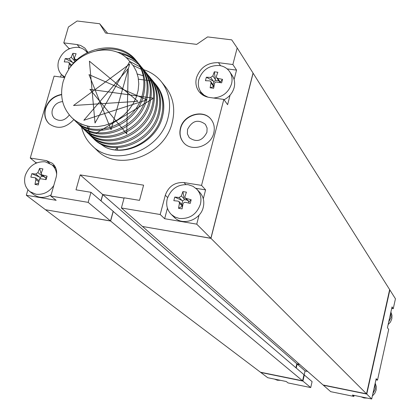<?xml version="1.0" encoding="UTF-8"?>
<svg xmlns="http://www.w3.org/2000/svg" width="420" height="420" viewBox="0 0 420 420"><rect width="100%" height="100%" fill="white"/><g stroke="black" fill="none" stroke-linecap="round" stroke-linejoin="round"><path stroke-width="0.63" d="M375.202 383.156L376.278 386.505L376.131 390.044L374.771 393.346L372.367 396.002M367.327 398.102L364.035 397.981L360.98 396.806M372.887 393.645L375.197 389.062L375.018 383.98M280.539 380.336L277.373 380.231L274.454 379.092M390.894 312.076L391.97 315.315L391.834 318.764L390.5 321.993L388.127 324.608M388.705 321.998L390.978 317.504L390.784 312.569M45.617 209.759L110.612 221.041L302.579 380.804L260.458 372.22L267.729 377.717L286.23 381.502L288.031 382.925L310.716 387.571L312.092 381.633L304.274 374.976M142.585 226.49L210.956 238.361L366.529 393.829L389.65 289.606L253.034 73.064L210.866 238.271L196.739 224.154L199.075 215.098M142.564 226.559L323.08 384.977L366.529 393.829L323.348 385.214L366.77 394.07L389.865 289.947L389.65 289.606L366.529 393.829L371.7 399L376.189 378.677L377.506 380.142L388.684 329.469L387.44 327.731L392.044 306.863L393.256 308.711L395.446 298.788L389.865 289.947M124.073 198.13L102.8 194.602L296.84 363.757L295.895 367.768L296.84 363.757L299.791 364.539M302.862 381.04L302.579 380.804L304.001 374.708L304.285 374.95L302.862 381.04L260.804 372.482L302.904 381.071L304.322 374.987M297.129 364.009L296.184 368.014M354.102 395.399L353.871 396.417L330.708 391.671L323.384 385.245L366.77 394.07M296.226 368.051L297.166 364.04L299.833 364.576M302.904 381.071L310.716 387.571M297.166 364.04L305.088 370.949L307.692 371.469M304.175 374.861L305.088 370.949M353.871 396.417L352.417 395.052L371.7 399M377.506 380.142L375.937 379.827M393.256 308.711L391.697 308.427M138.458 79.196L143.792 79.921M144.685 80.036L146.58 80.294M147.347 80.398L148.958 80.614M149.594 80.703L150.885 80.876M210.956 238.361L253.113 73.18M102.8 194.602L101.052 200.933M113.127 211.36L304.001 374.708L302.579 380.804L260.458 372.22L45.602 209.822M110.612 221.041L113.253 211.386M27.904 189.761L26.313 195.248L45.481 209.732L110.502 220.952L113.148 211.291L90.977 192.308L76.004 189.824L80.199 174.899L143.609 185.167L139.508 200.366L124.157 197.82L121.391 207.974L160.188 214.52L164.651 218.71L196.739 224.154M100.942 200.844L102.695 194.507L124.094 198.061M121.391 207.974L142.464 226.469L210.866 238.271M195.919 188.317L205.595 189.872L203.291 198.797M167.422 208.22L164.651 218.71M205.595 189.872L201.542 185.383L184.018 182.584C174.835 182.059 168.599 186.27 165.307 195.221L160.188 214.52M234.097 79.543L236.539 70.108L232.874 64.533L218.505 62.69C207.638 62.37 200.298 67.368 196.481 77.695C195.216 82.84 196.03 87.428 198.912 91.45C201.49 94.778 204.986 96.773 209.402 97.44L223.828 99.419L201.542 185.383M223.828 99.419L227.603 104.685L230.06 95.167M253.034 73.059L237.179 47.927L232.874 64.533M102.695 194.507L80.199 174.899M110.502 220.952L88.174 202.372L90.977 192.308M26.313 195.248L56.175 200.309L50.778 196.061L88.174 202.372M69.804 48.526L68.875 48.405L68.691 49.03M61.341 74.382L60.58 77.023M64.491 77.564L54.096 76.136L30.256 158.041L35.779 162.598L35.563 163.338M237.179 47.927L231.719 39.863L207.596 36.918L196.675 44.378L105.546 33.054L99.682 23.751L77.123 21L68.392 27.017L63.777 42.861L68.875 48.405M87.906 52.19L86.142 51.251M87.995 52.374L84.84 48.069L80.608 45.465L77.049 44.562L63.777 42.861M50.778 196.061L56.117 177.356C57.535 171.607 56.301 166.934 52.416 163.333L46.441 160.624L30.256 158.041M61.609 94.427C53.582 95.928 48.179 100.616 45.397 108.491C43.806 114.655 45.05 119.763 49.124 123.811C57.514 129.607 65.756 128.189 73.847 119.564M213.743 133.067C214.946 127.995 214.116 123.506 211.25 119.606C203.695 108.764 183.466 114.482 180.442 128.205C179.135 133.618 180.122 138.348 183.409 142.385C191.258 152.486 210.845 146.533 213.743 133.067M161.317 81.664L165.48 86.825C173.282 96.968 175.518 108.88 172.2 122.561C164.698 155.747 118.099 172.473 96.857 150.15L92.048 145.583C113.437 168.073 160.456 151.158 168.058 117.689C171.418 103.887 169.171 91.88 161.317 81.664C156.671 75.989 150.78 71.998 143.651 69.689M80.934 123.874L81.034 124.509M81.244 125.675L81.427 126.546M81.527 126.998C83.255 134.295 86.761 140.495 92.048 145.583M156.46 85.297C162.529 92.972 164.824 102.107 163.333 112.697L162.435 116.881C156.671 141.131 126.105 157.279 105.383 147.247L95.991 140.963L94.904 139.86M94.4 139.314L93.287 138.002M92.82 137.403L91.796 135.98M91.366 135.329L90.436 133.786M90.048 133.082L89.219 131.402M88.877 130.636L88.158 128.819M87.874 127.99L87.281 126.011M137.314 74.014L143.194 75.716M72.009 117.82C77.123 122.656 83.291 125.585 90.51 126.604L97.582 126.646L104.622 125.433L111.515 123.034L118.02 119.527L123.937 115.022L129.055 109.662L133.198 103.645L136.243 97.193L138.117 90.526L138.763 83.864L138.169 77.432L136.395 71.447L133.56 66.129L129.717 61.577C117.206 43.974 85.407 46.599 69.316 68.345L65.746 74.645L63.226 81.307C59.504 95.666 62.333 107.746 71.715 117.537C76.844 122.42 83.108 125.444 90.51 126.604M75.752 121.433C94.558 141.614 136.847 125.727 143.593 94.952C146.538 82.126 144.359 71.027 137.056 61.661M136.547 61.052C126.032 49.928 112.697 46.478 96.548 50.699M79.448 124.997C98.154 145.068 140.175 129.323 146.853 98.747C149.777 86.005 147.599 74.975 140.327 65.646M138.033 63.116C133.229 58.422 127.491 55.335 120.823 53.839M83.092 128.515C101.719 148.481 143.441 132.867 150.066 102.485C152.959 89.822 150.791 78.855 143.566 69.589M86.683 131.98C105.21 151.846 146.68 136.358 153.237 106.176C156.103 93.592 153.941 82.693 146.759 73.479M90.227 135.403C108.665 155.164 149.867 139.808 156.361 109.814C159.201 97.309 157.048 86.473 149.903 77.311M93.723 138.773C112.072 158.44 153.011 143.204 159.448 113.4C162.262 100.973 160.115 90.206 153.006 81.092M163.333 112.697C164.666 101.829 162.23 92.526 156.03 84.772L155.096 83.633M117.133 147.703L115.563 149.835M95.918 133.413L153.536 98.212L89.927 89.323L126.735 133.901L128.252 68.518L83.843 120.278L146.995 99.871L89.008 74.629L111.053 129.712L129.68 64.071L73.532 105.488L137.928 101.314L89.418 61.184L95.02 123.018L129.717 61.577M69.316 68.345C84.625 45.239 120.587 40.362 136.048 60.433C143.362 69.82 145.541 80.934 142.59 93.786C135.823 124.624 93.45 140.542 74.618 120.335L73.4 119.086M117.469 149.966L117.621 147.693M154.009 82.378L155.138 83.69C162.22 92.767 164.362 103.493 161.564 115.867C156.109 140.527 125.633 156.97 105.383 147.247M150.906 78.598L152.056 79.931C159.185 89.077 161.338 99.871 158.508 112.313C152.056 142.175 111.038 157.447 92.663 137.75L91.539 136.6M147.777 74.792L148.948 76.146C156.109 85.328 158.261 96.18 155.416 108.707C148.901 138.763 107.614 154.156 89.156 134.369L88.006 133.192M133.035 65.384L141.272 69.284M144.627 70.959L145.787 72.298C152.985 81.527 155.148 92.447 152.276 105.058C145.698 135.298 104.144 150.827 85.591 130.93L84.415 129.722M129.602 61.42L140.207 66.901M141.388 67.011L142.585 68.397C149.825 77.679 151.993 88.662 149.09 101.351C142.453 131.791 100.632 147.446 81.984 127.449L80.797 126.236M125.722 57.288L132.778 60.239L138.978 64.627M138.128 63.037L139.34 64.444C146.617 73.773 148.79 84.824 145.861 97.598C139.162 128.231 97.062 144.023 78.325 123.916L77.133 122.692M117.248 52.143C125.228 53.371 132.006 56.816 137.587 62.465M61.619 94.689C53.702 96.269 48.373 100.942 45.638 108.717C44.069 114.812 45.271 119.879 49.25 123.921M62.627 101.598C57.608 102.086 54.196 104.79 52.395 109.704C51.502 113.19 52.196 116.083 54.474 118.382C59.808 121.926 64.764 120.787 69.332 114.975M211.339 119.721C203.71 109.022 183.645 114.786 180.632 128.436C179.34 133.786 180.296 138.474 183.503 142.496M206.929 132.274L207.091 128.042L205.417 124.346C198.114 118.955 192.15 120.65 187.535 129.444L187.383 133.817L189.205 137.613C196.529 142.753 202.435 140.973 206.929 132.274M88.736 129.701L88.872 129.04M88.972 128.294L88.951 126.357M236.539 70.108L227.157 68.896M200.277 91.04L201.212 93.88M36.876 162.771L35.779 162.598M54.742 166.01L52.421 165.286M107.63 33.317L99.682 23.751M34.976 184.411L38.288 184.963L39.254 179.891L40.367 178.715L46.079 179.655L47.082 176.164L41.643 174.804L41.207 173.124L42.913 168.919L39.606 168.383L37.9 172.583L35.747 174.053L31.852 173.67L30.844 177.146L35.385 177.802L35.889 179.545L34.976 184.411L38.609 182.994M56.663 174.442C56.291 170.478 54.695 167.276 51.88 164.829L45.239 161.821C35.669 161.301 29.006 165.842 25.253 175.455C23.573 182.185 25.116 187.577 29.873 191.625L35.905 194.224C43.176 195.006 49.14 192.103 53.791 185.504M45.691 179.56L46.048 178.322L41.643 174.804M43.89 176.631L41.822 176.29L40.241 177.366L39.732 179.13M46.048 178.322L47.082 176.164M41.822 176.29L41.349 174.478M41.113 173.649L39.606 168.383M40.241 177.366L31.852 173.67M51.88 164.829L55.829 168.168M51.124 194.849C44.809 198.308 39.023 198.23 33.773 194.618L29.873 191.625M76.923 59.829L74.749 59.12L74.487 57.703L76.104 53.755L74.461 53.492L72.839 53.33L71.216 57.272L69.106 58.727L65.226 58.559L64.26 61.892L68.14 62.066L68.948 62.454L69.29 63.956L68.397 68.707L69.017 68.796M87.329 52.71L85.47 50.594L83.339 49.04L80.903 47.943L78.23 47.339C68.78 47.082 62.244 51.576 58.616 60.827C57.183 66.281 58.175 70.886 61.593 74.65L64.722 76.986M72.634 64.139L73.573 63.1M68.397 68.707L69.2 68.518M74.288 62.349L73.274 62.774L73.08 63.452M74.912 61.719L74.65 61.982M74.828 61.709L72.839 53.33M73.274 62.774L65.226 58.559M178.516 208.294L182.081 208.887L183.067 203.621L184.222 202.398L185.273 202.303L190.234 203.39L191.184 199.752L185.278 198.172L184.91 196.565L186.454 192.166L182.894 191.588L181.351 195.988L179.093 197.505L174.783 197.069L173.828 200.686L178.143 201.133L179.015 201.563L179.445 203.243L178.516 208.294L182.548 206.126M188.16 184.684C177.896 184.091 170.924 188.8 167.255 198.802C165.821 204.965 167.16 210.173 171.276 214.441L174.956 217.035L179.329 218.447C189.688 219.119 196.712 214.384 200.398 204.251C201.726 198.476 200.582 193.505 196.964 189.341L192.995 186.291L188.16 184.684M188.638 203.018L188.958 201.799L185.278 198.172M181.734 204.477L182.653 205.595M187.157 200.12L184.359 199.658L182.705 200.776L181.771 204.346M188.958 201.799L191.184 199.752M184.359 199.658L182.894 191.588M182.705 200.776L174.783 197.069M196.964 189.341L199.836 192.46C203.438 196.597 204.577 201.537 203.259 207.281C200.487 220.064 182.7 226.228 174.326 217.382L171.276 214.441M210.121 87.801L213.638 88.279L214.599 83.139L215.733 81.942L221.634 82.84L222.537 79.359L217.67 78.356L216.552 77.674L216.363 76.382L217.828 72.261L214.316 71.799L212.851 75.92L210.641 77.427L206.357 77.217L205.443 80.687L209.727 80.897L210.777 81.49L211.029 82.871L210.121 87.801L213.927 86.504M213.575 98.012C222.642 97.136 228.632 92.405 231.546 83.827C232.622 79.354 232.003 75.317 229.682 71.72C227.241 68.229 223.797 66.16 219.345 65.52C209.223 65.21 202.393 69.867 198.844 79.48C197.673 84.257 198.424 88.52 201.096 92.264L204.125 95.225L207.979 97.183M220.07 82.488L216.552 77.674M210.777 81.49L213.964 86.294M218.752 80.808L215.57 80.383L213.948 81.485L213.097 84.725M220.117 82.309L222.537 79.359M215.57 80.383L214.316 71.799M213.948 81.485L206.357 77.217M229.682 71.72L232.271 75.579C234.581 79.16 235.2 83.17 234.129 87.617C232.596 92.988 229.241 97.036 224.065 99.75M185.792 184.48L184.018 182.584M165.307 195.221L167.638 197.536M77.049 44.562L79.805 47.628M220.568 65.725L218.505 62.69M46.441 160.624L49.555 163.254M46.121 178.19L42.362 175.135M41.685 175.649L37.9 172.583M35.747 174.053L39.543 177.109M35.889 179.545L38.819 181.881M76.346 60.354L75.642 59.588M74.708 61.031L71.216 57.272M69.106 58.727L72.602 62.47M69.29 63.956L71.138 65.919M189.126 201.679L186.218 198.671M184.285 199.007L181.351 195.988M179.093 197.505L182.044 200.519M179.445 203.243L182.396 206.215M220.3 82.11L217.67 78.356M215.513 79.69L212.851 75.92M210.641 77.427L213.313 81.181M211.029 82.871L213.701 86.599M156.886 85.832L156.534 85.407M71.715 117.537L72.051 117.863M136.001 60.375L137.009 61.604M74.66 120.377L75.794 121.475M139.298 64.391L140.291 65.599M78.372 123.958L79.49 125.039M142.543 68.345L143.525 69.542M82.026 127.491L83.134 128.557M145.745 72.245L146.711 73.427M85.638 130.972L86.725 132.027M148.906 76.094L149.861 77.259M89.198 134.405L90.269 135.445M152.019 79.889L152.964 81.039M92.705 137.797L93.765 138.821M39.055 180.737L35.385 177.802M76.099 60.58L74.749 59.12M71.636 65.305L68.948 62.454M86.394 51.524L87.413 52.663M61.593 74.65L64.423 77.553M182.228 204.813L179.015 201.563M201.096 92.264L203.495 95.466"/></g></svg>
